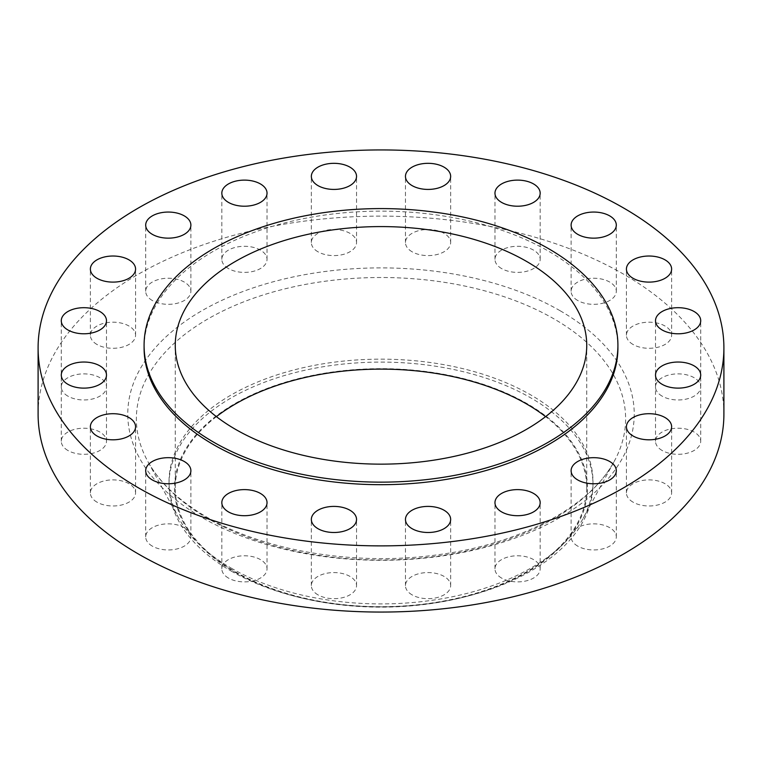 <?xml version="1.0" encoding="UTF-8"?>
<svg xmlns="http://www.w3.org/2000/svg" width="762" height="762" viewBox="0 0 762 762"><rect width="100%" height="100%" fill="white"/><g stroke="black" fill="none" stroke-linecap="round" stroke-linejoin="round"><path stroke-width="0.57" stroke-dasharray="3.81 2.86" d="M662.13 396.145A22.603 13.049 180 0 1 655.511 386.915A22.603 13.049 180 0 1 669.465 374.866A22.603 13.049 180 0 1 694.096 377.695A22.603 13.049 180 0 1 700.716 386.915A22.603 13.049 180 0 1 686.762 398.974A22.603 13.049 180 0 1 662.13 396.145M662.13 450.485A22.603 13.049 180 0 1 655.511 441.255A22.603 13.049 180 0 1 669.465 429.206A22.603 13.049 180 0 1 694.096 432.035A22.603 13.049 180 0 1 700.716 441.255A22.603 13.049 180 0 1 686.762 453.314A22.603 13.049 180 0 1 662.13 450.485M633.051 502.158A22.603 13.049 180 0 1 626.431 492.938A22.603 13.049 180 0 1 640.385 480.879A22.603 13.049 180 0 1 665.007 483.708A22.603 13.049 180 0 1 671.627 492.938A22.603 13.049 180 0 1 657.682 504.987A22.603 13.049 180 0 1 633.051 502.158M577.729 546.125A22.603 13.049 180 0 1 571.109 536.896A22.603 13.049 180 0 1 585.064 524.837A22.603 13.049 180 0 1 609.686 527.666A22.603 13.049 180 0 1 616.306 536.896A22.603 13.049 180 0 1 602.361 548.954A22.603 13.049 180 0 1 577.729 546.125M501.587 578.063A22.603 13.049 180 0 1 494.967 568.833A22.603 13.049 180 0 1 508.921 556.774A22.603 13.049 180 0 1 533.552 559.603A22.603 13.049 180 0 1 540.172 568.833A22.603 13.049 180 0 1 526.218 580.892A22.603 13.049 180 0 1 501.587 578.063M412.08 594.855A22.603 13.049 180 0 1 405.46 585.626A22.603 13.049 180 0 1 419.405 573.567A22.603 13.049 180 0 1 444.036 576.396A22.603 13.049 180 0 1 450.656 585.626A22.603 13.049 180 0 1 436.702 597.684A22.603 13.049 180 0 1 412.08 594.855M317.964 594.855A22.603 13.049 180 0 1 311.344 585.626A22.603 13.049 180 0 1 325.298 573.567A22.603 13.049 180 0 1 349.92 576.396A22.603 13.049 180 0 1 356.54 585.626A22.603 13.049 180 0 1 342.595 597.684A22.603 13.049 180 0 1 317.964 594.855M228.448 578.063A22.603 13.049 180 0 1 221.828 568.833A22.603 13.049 180 0 1 235.782 556.774A22.603 13.049 180 0 1 260.413 559.603A22.603 13.049 180 0 1 267.033 568.833A22.603 13.049 180 0 1 253.079 580.892A22.603 13.049 180 0 1 228.448 578.063M152.314 546.125A22.603 13.049 180 0 1 145.694 536.896A22.603 13.049 180 0 1 159.639 524.837A22.603 13.049 180 0 1 184.271 527.666A22.603 13.049 180 0 1 190.891 536.896A22.603 13.049 180 0 1 176.936 548.954A22.603 13.049 180 0 1 152.314 546.125M96.993 502.158A22.603 13.049 180 0 1 90.373 492.938A22.603 13.049 180 0 1 104.318 480.879A22.603 13.049 180 0 1 128.949 483.708A22.603 13.049 180 0 1 135.569 492.938A22.603 13.049 180 0 1 121.615 504.987A22.603 13.049 180 0 1 96.993 502.158M67.904 450.485A22.603 13.049 180 0 1 61.284 441.255A22.603 13.049 180 0 1 75.238 429.206A22.603 13.049 180 0 1 99.87 432.035A22.603 13.049 180 0 1 106.489 441.255A22.603 13.049 180 0 1 92.535 453.314A22.603 13.049 180 0 1 67.904 450.485M67.904 396.145A22.603 13.049 180 0 1 61.284 386.915A22.603 13.049 180 0 1 75.238 374.866A22.603 13.049 180 0 1 99.87 377.695A22.603 13.049 180 0 1 106.489 386.915A22.603 13.049 180 0 1 92.535 398.974A22.603 13.049 180 0 1 67.904 396.145M96.993 344.472A22.603 13.049 180 0 1 90.373 335.242A22.603 13.049 180 0 1 104.318 323.183A22.603 13.049 180 0 1 128.949 326.012A22.603 13.049 180 0 1 135.569 335.242A22.603 13.049 180 0 1 121.615 347.301A22.603 13.049 180 0 1 96.993 344.472M152.314 300.504A22.603 13.049 180 0 1 145.694 291.284A22.603 13.049 180 0 1 159.639 279.225A22.603 13.049 180 0 1 184.271 282.054A22.603 13.049 180 0 1 190.891 291.284A22.603 13.049 180 0 1 176.936 303.333A22.603 13.049 180 0 1 152.314 300.504M228.448 268.567A22.603 13.049 180 0 1 221.828 259.347A22.603 13.049 180 0 1 235.782 247.288A22.603 13.049 180 0 1 260.413 250.117A22.603 13.049 180 0 1 267.033 259.347A22.603 13.049 180 0 1 253.079 271.396A22.603 13.049 180 0 1 228.448 268.567M317.964 251.774A22.603 13.049 180 0 1 311.344 242.554A22.603 13.049 180 0 1 325.298 230.495A22.603 13.049 180 0 1 349.92 233.324A22.603 13.049 180 0 1 356.54 242.554A22.603 13.049 180 0 1 342.595 254.603A22.603 13.049 180 0 1 317.964 251.774M412.08 251.774A22.603 13.049 180 0 1 405.46 242.554A22.603 13.049 180 0 1 419.405 230.495A22.603 13.049 180 0 1 444.036 233.324A22.603 13.049 180 0 1 450.656 242.554A22.603 13.049 180 0 1 436.702 254.603A22.603 13.049 180 0 1 412.08 251.774M501.587 268.567A22.603 13.049 180 0 1 494.967 259.347A22.603 13.049 180 0 1 508.921 247.288A22.603 13.049 180 0 1 533.552 250.117A22.603 13.049 180 0 1 540.172 259.347A22.603 13.049 180 0 1 526.218 271.396A22.603 13.049 180 0 1 501.587 268.567M633.051 344.472A22.603 13.049 180 0 1 626.431 335.242A22.603 13.049 180 0 1 640.385 323.183A22.603 13.049 180 0 1 665.007 326.012A22.603 13.049 180 0 1 671.627 335.242A22.603 13.049 180 0 1 657.682 347.301A22.603 13.049 180 0 1 633.051 344.472M577.729 300.504A22.603 13.049 180 0 1 571.109 291.284A22.603 13.049 180 0 1 585.064 279.225A22.603 13.049 180 0 1 609.686 282.054A22.603 13.049 180 0 1 616.306 291.284A22.603 13.049 180 0 1 602.361 303.333A22.603 13.049 180 0 1 577.729 300.504M234.972 572.214A206.521 119.234 0 0 0 300.8 597.77A206.521 119.234 0 0 0 461.2 597.77A206.521 119.234 0 0 0 527.028 403.593A206.521 119.234 0 0 0 234.972 403.593A206.521 119.234 0 0 0 234.972 572.214M231.115 571.024A211.979 122.387 0 0 0 298.675 597.256A211.979 122.387 0 0 0 463.325 597.256A211.979 122.387 0 0 0 592.979 484.48A211.979 122.387 0 0 0 530.885 397.945A211.979 122.387 0 0 0 299.885 371.418A211.979 122.387 0 0 0 169.021 484.48A211.979 122.387 0 0 0 231.115 571.024M231.115 568.071A211.979 122.387 0 0 0 583.197 518.274A211.979 122.387 0 0 0 592.979 481.536A211.979 122.387 0 0 0 530.885 395.002A211.979 122.387 0 0 0 299.885 368.475A211.979 122.387 0 0 0 169.021 481.536A211.979 122.387 0 0 0 178.803 518.274A211.979 122.387 0 0 0 231.115 568.071M723.9 414.09A342.9 197.968 0 0 0 623.468 274.101A342.9 197.968 0 0 0 249.774 231.191A342.9 197.968 0 0 0 38.1 414.09M617.915 347.91A236.915 136.779 0 0 0 548.526 251.193A236.915 136.779 0 0 0 290.341 221.542A236.915 136.779 0 0 0 144.085 347.91M216.408 416.633A205.74 118.786 0 0 0 175.26 487.899A205.74 118.786 0 0 0 235.515 571.891A205.74 118.786 0 0 0 459.734 597.646A205.74 118.786 0 0 0 586.74 487.899A205.74 118.786 0 0 0 545.592 416.633M208.026 518.608A244.621 141.237 180 0 1 147.657 461.134A244.621 141.237 180 0 1 254.156 297.98A244.621 141.237 180 0 1 553.974 318.878A244.621 141.237 180 0 1 614.343 461.134A244.621 141.237 180 0 1 208.026 518.608M560.06 310.705A253.232 146.199 0 0 0 201.94 310.705A253.232 146.199 0 0 0 201.94 517.465A253.232 146.199 0 0 0 560.06 517.465A253.232 146.199 0 0 0 560.06 310.705M655.511 386.915L655.511 320.745M655.511 441.255L655.511 375.085M626.431 492.938L626.431 426.758M571.109 536.896L571.109 470.716M494.967 568.833L494.967 502.653M405.46 585.626L405.46 519.446M311.344 585.626L311.344 519.446M221.828 568.833L221.828 502.653M145.694 536.896L145.694 470.716M90.373 492.938L90.373 426.758M61.284 441.255L61.284 375.085M61.284 386.915L61.284 320.745M90.373 335.242L90.373 269.062M145.694 291.284L145.694 225.104M221.828 259.347L221.828 193.167M311.344 242.554L311.344 176.374M405.46 242.554L405.46 176.374M494.967 259.347L494.967 193.167M626.431 335.242L626.431 269.062M571.109 291.284L571.109 225.104M583.197 518.274L614.343 461.134C591.312 505.263 522.818 543.135 440.798 554.345C358.33 566.68 265.586 551.726 206.616 517.007C178.756 500.71 159.106 482.089 147.657 461.134L178.803 518.274M461.2 597.77L463.325 597.256M300.8 597.77L298.675 597.256M592.979 484.48L592.979 481.536M175.26 487.899L175.26 345.367M586.74 487.899L586.74 345.367M169.021 484.48L169.021 481.536M616.306 291.284L616.306 225.104M671.627 335.242L671.627 269.062M540.172 259.347L540.172 193.167M450.656 242.554L450.656 176.374M356.54 242.554L356.54 176.374M267.033 259.347L267.033 193.167M190.891 291.284L190.891 225.104M135.569 335.242L135.569 269.062M106.489 386.915L106.489 320.745M106.489 441.255L106.489 375.085M135.569 492.938L135.569 426.758M190.891 536.896L190.891 470.716M267.033 568.833L267.033 502.653M356.54 585.626L356.54 519.446M450.656 585.626L450.656 519.446M540.172 568.833L540.172 502.653M616.306 536.896L616.306 470.716M671.627 492.938L671.627 426.758M700.716 441.255L700.716 375.085M700.716 386.915L700.716 320.745"/><path stroke-width="1.14" d="M694.096 311.515A22.603 13.049 0 0 0 669.465 308.686A22.603 13.049 0 0 0 655.511 320.745A22.603 13.049 0 0 0 662.13 329.965A22.603 13.049 0 0 0 686.762 332.794A22.603 13.049 0 0 0 700.716 320.745A22.603 13.049 0 0 0 694.096 311.515M694.096 365.855A22.603 13.049 0 0 0 669.465 363.026A22.603 13.049 0 0 0 655.511 375.085A22.603 13.049 0 0 0 662.13 384.305A22.603 13.049 0 0 0 686.762 387.134A22.603 13.049 0 0 0 700.716 375.085A22.603 13.049 0 0 0 694.096 365.855M665.007 417.528A22.603 13.049 0 0 0 640.385 414.699A22.603 13.049 0 0 0 626.431 426.758A22.603 13.049 0 0 0 633.051 435.988A22.603 13.049 0 0 0 657.682 438.817A22.603 13.049 0 0 0 671.627 426.758A22.603 13.049 0 0 0 665.007 417.528M609.686 461.496A22.603 13.049 0 0 0 585.064 458.667A22.603 13.049 0 0 0 571.109 470.716A22.603 13.049 0 0 0 577.729 479.946A22.603 13.049 0 0 0 602.361 482.775A22.603 13.049 0 0 0 616.306 470.716A22.603 13.049 0 0 0 609.686 461.496M533.552 493.433A22.603 13.049 0 0 0 508.921 490.604A22.603 13.049 0 0 0 494.967 502.653A22.603 13.049 0 0 0 501.587 511.883A22.603 13.049 0 0 0 526.218 514.712A22.603 13.049 0 0 0 540.172 502.653A22.603 13.049 0 0 0 533.552 493.433M444.036 510.226A22.603 13.049 0 0 0 419.405 507.397A22.603 13.049 0 0 0 405.46 519.446A22.603 13.049 0 0 0 412.08 528.676A22.603 13.049 0 0 0 436.702 531.505A22.603 13.049 0 0 0 450.656 519.446A22.603 13.049 0 0 0 444.036 510.226M349.92 510.226A22.603 13.049 0 0 0 325.298 507.397A22.603 13.049 0 0 0 311.344 519.446A22.603 13.049 0 0 0 317.964 528.676A22.603 13.049 0 0 0 342.595 531.505A22.603 13.049 0 0 0 356.54 519.446A22.603 13.049 0 0 0 349.92 510.226M260.413 493.433A22.603 13.049 0 0 0 235.782 490.604A22.603 13.049 0 0 0 221.828 502.653A22.603 13.049 0 0 0 228.448 511.883A22.603 13.049 0 0 0 253.079 514.712A22.603 13.049 0 0 0 267.033 502.653A22.603 13.049 0 0 0 260.413 493.433M184.271 461.496A22.603 13.049 0 0 0 159.639 458.667A22.603 13.049 0 0 0 145.694 470.716A22.603 13.049 0 0 0 152.314 479.946A22.603 13.049 0 0 0 176.936 482.775A22.603 13.049 0 0 0 190.891 470.716A22.603 13.049 0 0 0 184.271 461.496M128.949 417.528A22.603 13.049 0 0 0 104.318 414.699A22.603 13.049 0 0 0 90.373 426.758A22.603 13.049 0 0 0 96.993 435.988A22.603 13.049 0 0 0 121.615 438.817A22.603 13.049 0 0 0 135.569 426.758A22.603 13.049 0 0 0 128.949 417.528M99.87 365.855A22.603 13.049 0 0 0 75.238 363.026A22.603 13.049 0 0 0 61.284 375.085A22.603 13.049 0 0 0 67.904 384.305A22.603 13.049 0 0 0 92.535 387.134A22.603 13.049 0 0 0 106.489 375.085A22.603 13.049 0 0 0 99.87 365.855M99.87 311.515A22.603 13.049 0 0 0 75.238 308.686A22.603 13.049 0 0 0 61.284 320.745A22.603 13.049 0 0 0 67.904 329.965A22.603 13.049 0 0 0 92.535 332.794A22.603 13.049 0 0 0 106.489 320.745A22.603 13.049 0 0 0 99.87 311.515M128.949 259.842A22.603 13.049 0 0 0 104.318 257.013A22.603 13.049 0 0 0 90.373 269.062A22.603 13.049 0 0 0 96.993 278.292A22.603 13.049 0 0 0 121.615 281.121A22.603 13.049 0 0 0 135.569 269.062A22.603 13.049 0 0 0 128.949 259.842M184.271 215.875A22.603 13.049 0 0 0 159.639 213.046A22.603 13.049 0 0 0 145.694 225.104A22.603 13.049 0 0 0 152.314 234.334A22.603 13.049 0 0 0 176.936 237.163A22.603 13.049 0 0 0 190.891 225.104A22.603 13.049 0 0 0 184.271 215.875M260.413 183.937A22.603 13.049 0 0 0 235.782 181.108A22.603 13.049 0 0 0 221.828 193.167A22.603 13.049 0 0 0 228.448 202.397A22.603 13.049 0 0 0 253.079 205.226A22.603 13.049 0 0 0 267.033 193.167A22.603 13.049 0 0 0 260.413 183.937M349.92 167.145A22.603 13.049 0 0 0 325.298 164.316A22.603 13.049 0 0 0 311.344 176.374A22.603 13.049 0 0 0 317.964 185.604A22.603 13.049 0 0 0 342.595 188.433A22.603 13.049 0 0 0 356.54 176.374A22.603 13.049 0 0 0 349.92 167.145M444.036 167.145A22.603 13.049 0 0 0 419.405 164.316A22.603 13.049 0 0 0 405.46 176.374A22.603 13.049 0 0 0 412.08 185.604A22.603 13.049 0 0 0 436.702 188.433A22.603 13.049 0 0 0 450.656 176.374A22.603 13.049 0 0 0 444.036 167.145M533.552 183.937A22.603 13.049 0 0 0 508.921 181.108A22.603 13.049 0 0 0 494.967 193.167A22.603 13.049 0 0 0 501.587 202.397A22.603 13.049 0 0 0 526.218 205.226A22.603 13.049 0 0 0 540.172 193.167A22.603 13.049 0 0 0 533.552 183.937M665.007 259.842A22.603 13.049 0 0 0 640.385 257.013A22.603 13.049 0 0 0 626.431 269.062A22.603 13.049 0 0 0 633.051 278.292A22.603 13.049 0 0 0 657.682 281.121A22.603 13.049 0 0 0 671.627 269.062A22.603 13.049 0 0 0 665.007 259.842M609.686 215.875A22.603 13.049 0 0 0 585.064 213.046A22.603 13.049 0 0 0 571.109 225.104A22.603 13.049 0 0 0 577.729 234.334A22.603 13.049 0 0 0 602.361 237.163A22.603 13.049 0 0 0 616.306 225.104A22.603 13.049 0 0 0 609.686 215.875M38.1 347.91L38.1 414.09A342.9 197.968 0 0 0 138.532 554.079A342.9 197.968 0 0 0 512.226 596.989A342.9 197.968 0 0 0 723.9 414.09L723.9 347.91A342.9 197.968 0 0 0 623.468 207.921A342.9 197.968 0 0 0 249.774 165.011A342.9 197.968 0 0 0 38.1 347.91A342.9 197.968 0 0 0 138.532 487.899A342.9 197.968 0 0 0 512.226 530.809A342.9 197.968 0 0 0 723.9 347.91M144.085 345.367L144.085 347.91A236.915 136.779 0 0 0 213.474 444.627A236.915 136.779 0 0 0 471.659 474.278A236.915 136.779 0 0 0 617.915 347.91L617.915 345.367A236.915 136.779 0 0 0 548.526 248.65A236.915 136.779 0 0 0 290.341 218.999A236.915 136.779 0 0 0 144.085 345.367A236.915 136.779 0 0 0 213.474 442.084A236.915 136.779 0 0 0 471.659 471.735A236.915 136.779 0 0 0 617.915 345.367M526.485 261.376A205.74 118.786 0 0 0 302.266 235.629A205.74 118.786 0 0 0 175.26 345.367A205.74 118.786 0 0 0 235.515 429.358A205.74 118.786 0 0 0 459.734 455.105A205.74 118.786 0 0 0 586.74 345.367A205.74 118.786 0 0 0 526.485 261.376M545.592 416.633A205.74 118.786 0 0 0 526.485 403.908A205.74 118.786 0 0 0 216.408 416.633"/></g></svg>
